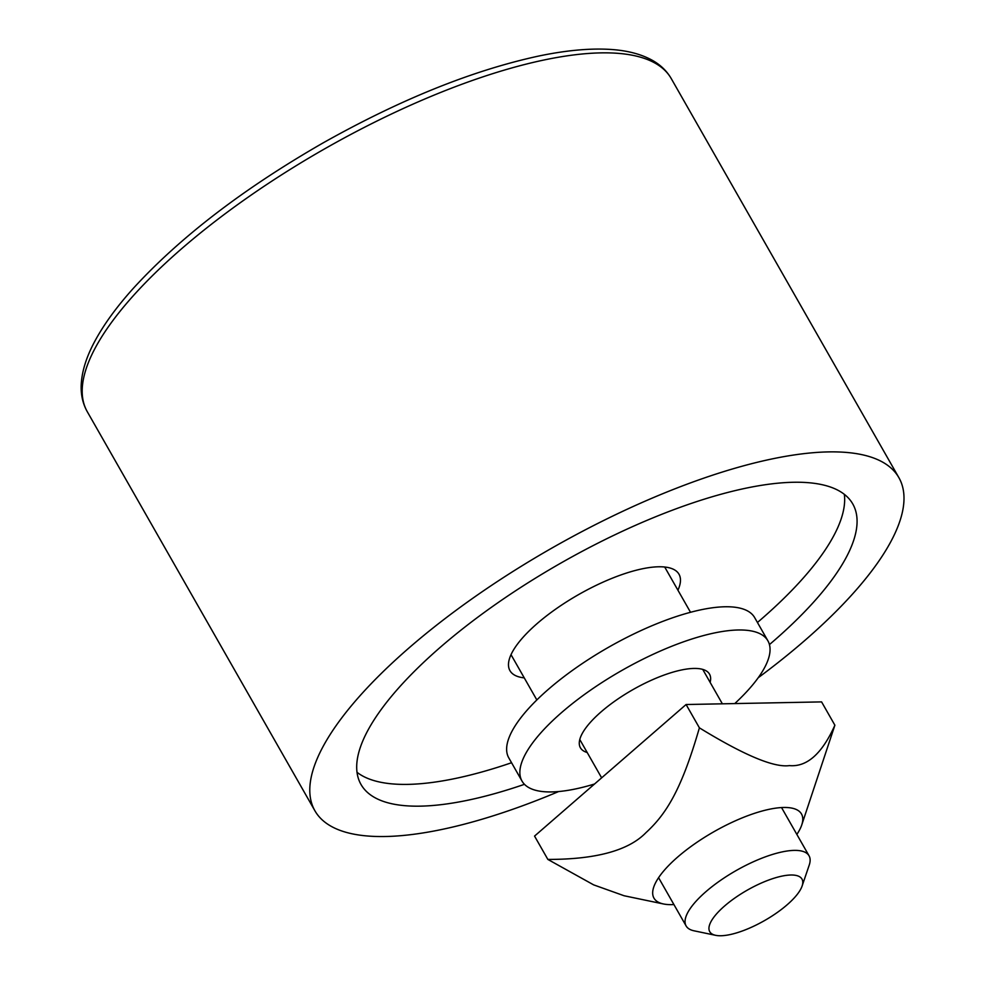 <?xml version="1.0" encoding="UTF-8"?>
<svg xmlns="http://www.w3.org/2000/svg" width="985" height="985" viewBox="0 0 985 985"><rect width="100%" height="100%" fill="white"/><g stroke="black" fill="none" stroke-linecap="round" stroke-linejoin="round"><path stroke-width="1.48" d="M758.241 677.717A336.156 110.751 150.3 0 0 898.886 477.663A336.156 110.751 150.3 0 0 828.373 451.906A336.156 110.751 150.3 0 0 475.62 596.27A336.156 110.751 150.3 0 0 314.892 810.754A336.156 110.751 150.3 0 0 385.406 836.511A336.156 110.751 150.3 0 0 558.68 791.534M769.445 644.596A283.077 93.267 150.3 0 0 852.776 503.963A283.077 93.267 150.3 0 0 793.405 482.268A283.077 93.267 150.3 0 0 496.341 603.83A283.077 93.267 150.3 0 0 361.002 784.466A283.077 93.267 150.3 0 0 420.373 806.149A283.077 93.267 150.3 0 0 524.476 784.319M357.026 772.302A283.077 93.267 150.3 0 0 407.962 784.38A283.077 93.267 150.3 0 0 511.547 762.735M757.44 622.483A283.077 93.267 150.3 0 0 844.342 494.347M677.926 590.212A97.306 32.062 150.3 0 0 678.997 574.23A97.306 32.062 150.3 0 0 658.596 566.781A97.306 32.062 150.3 0 0 556.476 608.57A97.306 32.062 150.3 0 0 509.947 670.65A97.306 32.062 150.3 0 0 524.254 677.877M802.098 886.044L809.227 865.089A70.772 23.32 150.3 0 0 809.054 855.817A70.772 23.32 150.3 0 0 794.218 850.387A70.772 23.32 150.3 0 0 719.949 880.787A70.772 23.32 150.3 0 0 686.114 925.937A70.772 23.32 150.3 0 0 694.006 930.8L715.676 935.331A53.079 17.484 -29.7 0 1 747.196 890.194A53.079 17.484 -29.7 0 1 802.098 886.044A53.079 17.484 -29.7 0 1 768.805 918.057A53.079 17.484 -29.7 0 1 720.885 935.75A53.079 17.484 -29.7 0 1 715.676 935.331M663.434 903.959L624.084 895.747L593.659 884.875L547.857 859.425C595.913 859.449 628.602 850.535 645.914 832.694C666.845 813.511 681.718 788.776 699.399 727.841C744.057 755.212 774.062 767.795 789.428 765.604C806.937 767.167 822.093 753.697 834.886 725.219L801.692 825.11A84.919 27.974 150.3 0 0 783.678 807.478A84.919 27.974 150.3 0 0 683.147 852.481A84.919 27.974 150.3 0 0 663.434 903.959A84.919 27.974 150.3 0 0 671.77 904.636A84.919 27.974 150.3 0 0 673.912 904.55M796.853 834.43A84.919 27.974 150.3 0 0 801.692 825.11M547.857 859.425L534.547 836.093L686.089 704.521L821.588 701.899L834.886 725.219M686.089 704.521L699.399 727.841M587.183 752.503A74.306 24.477 -29.7 0 1 580.411 747.775A74.306 24.477 -29.7 0 1 632.826 689.685A74.306 24.477 -29.7 0 1 709.508 674.134A74.306 24.477 -29.7 0 1 710.136 682.371M594.546 783.998A141.532 46.627 -29.7 0 1 551.698 791.928A141.532 46.627 -29.7 0 1 522.013 781.08A141.532 46.627 -29.7 0 1 621.855 670.453A141.532 46.627 -29.7 0 1 767.906 640.829A141.532 46.627 -29.7 0 1 734.773 703.573M522.013 781.08L508.777 757.859A141.532 46.627 -29.7 0 1 608.619 647.231A141.532 46.627 -29.7 0 1 754.658 617.607L767.906 640.829M671.278 78.64C666.857 71.006 660.504 64.875 652.205 60.245C640.275 53.658 625.241 50.001 607.117 49.25C587.454 48.4 564.787 50.629 539.115 55.96C472.677 70.292 400.624 99.313 322.932 142.997C243.59 188.578 180.477 236.917 133.591 288.039C116.735 306.754 103.807 324.508 94.794 341.302C86.077 357.481 81.533 372.465 81.164 386.231C80.979 395.613 83.023 404.121 87.296 411.73A336.156 110.751 -29.7 0 1 248.023 197.246A336.156 110.751 -29.7 0 1 600.776 52.882A336.156 110.751 -29.7 0 1 671.278 78.64L898.886 477.663M87.296 411.73L314.892 810.754M579.796 739.538L601.638 777.842M658.583 877.684L686.114 925.937M702.736 669.406L722.362 703.819M781.536 807.552L809.054 855.817M511.018 654.668L536.837 699.941M664.703 567.015L690.522 612.288"/></g></svg>
